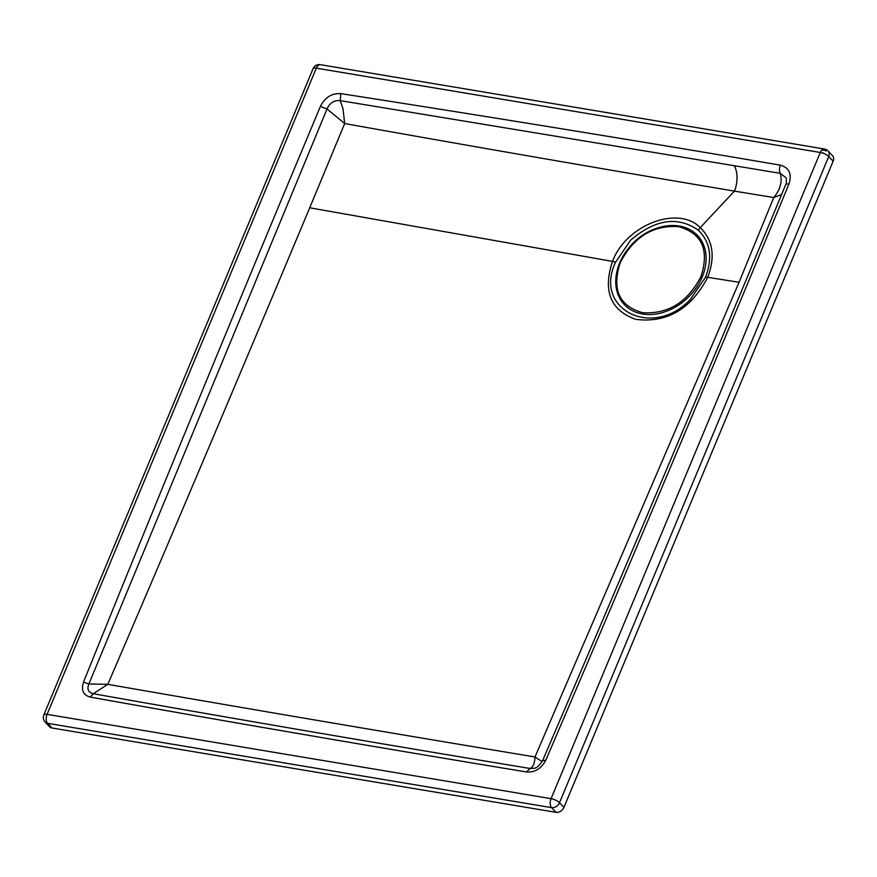 <?xml version="1.0" encoding="UTF-8"?>
<svg xmlns="http://www.w3.org/2000/svg" width="877" height="877" viewBox="0 0 877 877"><rect width="100%" height="100%" fill="white"/><g stroke="black" fill="none" stroke-linecap="round" stroke-linejoin="round"><path stroke-width="1.32" d="M828.107 151.008L828.107 151.008A6.687 5.13 136.7 0 1 829.236 153.815A6.687 5.13 136.7 0 1 828.732 156.523L833.15 161.204A6.687 5.13 -43.3 0 0 832.525 155.689L828.107 151.008A6.687 6.687 0 0 0 824.347 149.002A6.687 3.716 -80.5 0 0 821.694 150.197A6.687 3.716 -80.5 0 0 820.291 152.477A6.687 2.16 22.6 0 1 828.732 156.523L559.504 802.707A6.687 2.16 22.6 0 0 551.074 798.662L820.291 152.477L316.301 68.154A6.687 2.16 -157.4 0 0 313.067 68.702L43.85 714.898A6.687 6.687 0 0 0 45.166 722.056L49.583 726.748A6.687 5.13 -43.3 0 0 52.006 727.998L555.996 812.321A6.687 5.13 -43.3 0 0 563.933 807.388L833.15 161.204M705.481 277.307L690.407 299.342C653.124 339.388 593.016 309.581 615.522 262.256L630.596 240.221C655.294 219.14 677.91 215.841 698.454 230.322C710.469 242.238 712.804 257.904 705.481 277.307A6.687 2.16 -157.4 0 1 707.717 277.329C715.479 256.797 713.001 240.21 700.284 227.592C677.855 204.933 625.97 225.06 612.497 261.401C602.729 290.846 610.414 310.151 635.54 319.327C666.805 323.262 690.868 309.263 707.717 277.329L739.07 282.262L773.744 197.533L734.455 191.12C599.068 168.351 469.14 145.834 344.683 123.547L309.713 207.794C234.323 387.875 167.025 546.722 107.805 684.334C239.026 707.235 381.418 731.451 534.992 756.972L739.07 282.262M340.758 93.609L340.276 100.636C334.225 100.044 329.807 102.828 327.011 108.989L88.895 683.972L107.805 684.334L93.335 693.729C232.241 718.416 377.801 743.334 530.015 768.471C533.041 767.276 534.696 763.439 534.992 756.972L534.992 756.972C539.772 760.414 542.304 761.674 542.589 760.754L542.633 760.6C610.633 602.192 679.028 440.638 747.818 275.937L785.682 184.674C786.373 184.291 786.526 182.021 786.165 177.878L780.278 173.328L340.276 100.636L343.039 108.88L344.683 123.547L327.011 108.989L320.401 106.38L282.537 196.996C210.337 370.423 143.992 532.142 83.49 682.153C80.969 690.133 83.227 695.121 90.287 697.105C228.809 721.903 374.227 746.853 526.551 771.968C534.959 772.549 541.394 768.603 545.845 760.118C613.176 603.266 681.582 441.69 751.052 275.389L788.916 184.104C792.128 174.03 789.278 167.715 780.366 165.172L734.224 157.312C599.627 134.729 468.471 113.495 340.758 93.609C331.78 93.126 324.994 97.38 320.401 106.38M780.366 165.172A6.687 3.716 -80.3 0 0 780.278 173.328C782.503 181.561 780.322 189.629 773.744 197.533L781.615 194.497M90.287 697.105L93.335 693.729C88.27 692.446 86.79 689.201 88.895 683.972L83.49 682.153M785.682 184.674A6.687 2.171 22.5 0 1 788.916 184.104M52.006 727.998L47.588 723.317L551.578 807.64A6.687 3.716 -80.5 0 1 551.074 798.662L47.084 714.349A6.687 3.716 99.5 0 0 47.588 723.317A6.687 5.13 136.7 0 1 45.166 722.056M824.347 149.002L320.357 64.679A6.687 3.716 99.5 0 0 316.301 68.154L47.084 714.349A6.687 2.16 -157.4 0 0 43.85 714.898M555.996 812.321L551.578 807.64A6.687 5.13 -43.3 0 0 559.504 802.707L563.933 807.388M526.551 771.968L530.015 768.471L533.786 768.329M533.797 768.329L534.455 768.153M542.589 760.754L545.845 760.118M642.622 313.999A50.329 38.61 -43.3 0 0 702.247 276.913A50.329 38.61 -43.3 0 0 679.236 226.047A50.329 38.61 -43.3 0 0 679.204 226.036A50.329 38.61 -43.3 0 0 669.798 225.597A50.329 38.61 -43.3 0 0 616.071 276.266A50.329 38.61 -43.3 0 0 642.589 313.999A50.329 38.61 -43.3 0 0 642.622 313.999L642.622 312.694A1.677 0.932 99.5 0 0 642.589 313.999M642.622 312.694C619.173 306.073 611.686 289.476 620.138 262.903L620.138 262.903C633.391 237.174 652.839 225.071 678.458 226.595C701.984 233.227 709.504 249.824 701.019 276.398L701.019 276.398C687.732 302.137 668.285 314.24 642.655 312.694M826.112 150.954A6.687 5.372 -166.2 0 0 821.694 150.197M309.713 207.794L612.497 261.401A6.687 2.16 22.6 0 1 615.522 262.256M698.454 230.322A6.687 4.286 -48 0 1 700.284 227.592L734.455 191.12A20.916 11.741 -80.7 0 0 734.202 165.589M678.458 226.595L679.204 226.036M320.357 64.679A6.687 6.687 0 0 0 313.067 68.702M823.656 153.124L820.258 152.565M542.633 760.6C539.487 765.61 536.538 768.186 533.786 768.34M669.798 225.597C652.652 226.748 624.084 238.982 616.071 276.266"/></g></svg>

